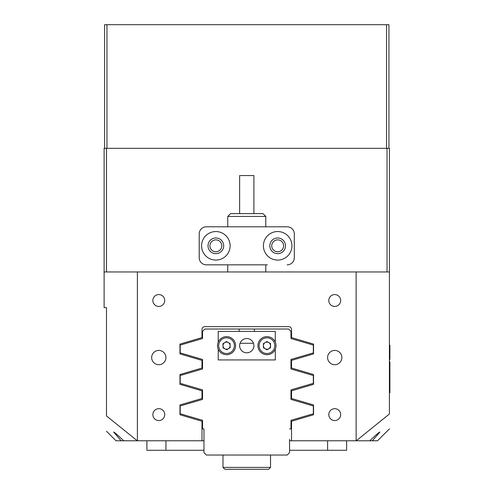 <?xml version="1.0" encoding="UTF-8"?>
<svg xmlns="http://www.w3.org/2000/svg" width="494" height="494" viewBox="0 0 494 494"><rect width="100%" height="100%" fill="white"/><g stroke="black" fill="none" stroke-linecap="round" stroke-linejoin="round"><path stroke-width="0.74" d="M389.414 428.885L377.527 440.772L291.534 440.772L291.534 421.252L313.548 414.756L313.548 404.963L291.534 398.473L291.534 390.822L313.548 384.326L313.548 374.532C306.805 372.544 306.805 372.544 313.548 374.532L291.534 368.036L291.534 360.385L313.548 353.895L313.548 344.096L291.534 337.606L291.534 329.498A2.853 2.853 0 0 0 288.681 326.645L204.843 326.645A2.853 2.853 0 0 0 201.99 329.498L201.99 337.606L179.977 344.096L179.977 353.895L201.99 360.385L201.99 368.036L179.977 374.532L179.977 384.326L201.99 390.822L201.99 398.473L179.977 404.963L179.977 414.756L201.99 421.252L201.99 440.772L137.276 440.772L106.488 415.96C106.488 436.35 106.488 436.35 106.488 415.96L106.488 307.626L104.111 307.626L104.111 148.33L106.488 148.33L106.488 271.966M283.612 245.808A5.947 5.947 0 0 0 277.671 239.868A5.947 5.947 0 0 0 271.725 245.808A5.947 5.947 0 0 0 277.671 251.755A5.947 5.947 0 0 0 283.612 245.808M221.8 245.808A5.947 5.947 0 0 0 215.853 239.868A5.947 5.947 0 0 0 209.913 245.808A5.947 5.947 0 0 0 215.853 251.755A5.947 5.947 0 0 0 221.8 245.808M165.928 357.557A7.132 7.132 0 0 0 158.796 350.425A7.132 7.132 0 0 0 151.658 357.557A7.132 7.132 0 0 0 158.796 364.689A7.132 7.132 0 0 0 165.928 357.557M341.867 357.557A7.132 7.132 0 0 0 334.728 350.425A7.132 7.132 0 0 0 327.596 357.557A7.132 7.132 0 0 0 334.728 364.689A7.132 7.132 0 0 0 341.867 357.557M164.737 414.614A5.947 5.947 0 0 0 158.796 408.674A5.947 5.947 0 0 0 152.85 414.614A5.947 5.947 0 0 0 158.796 420.561A5.947 5.947 0 0 0 164.737 414.614M164.737 300.494A5.947 5.947 0 0 0 158.796 294.554A5.947 5.947 0 0 0 152.85 300.494A5.947 5.947 0 0 0 158.796 306.441A5.947 5.947 0 0 0 164.737 300.494M340.675 300.494A5.947 5.947 0 0 0 334.728 294.554A5.947 5.947 0 0 0 328.788 300.494A5.947 5.947 0 0 0 334.728 306.441A5.947 5.947 0 0 0 340.675 300.494M340.675 414.614A5.947 5.947 0 0 0 334.728 408.674A5.947 5.947 0 0 0 328.788 414.614A5.947 5.947 0 0 0 334.728 420.561A5.947 5.947 0 0 0 340.675 414.614M372.322 440.772L379.905 432.059C379.262 432.083 375.885 434.986 369.753 440.772M123.772 440.772L121.203 440.772L113.62 432.059C114.256 432.083 117.64 434.986 123.772 440.772L137.276 440.772M106.488 431.262L115.997 440.772L121.203 440.772M387.037 271.966L387.037 148.33L389.414 148.33L389.414 271.966L356.131 271.966L356.131 440.772M356.248 440.772L389.414 413.997C389.414 433.831 389.414 433.831 389.414 413.997L389.414 271.966M356.131 271.966L137.394 271.966L137.394 440.772M137.394 271.966L104.111 271.966M387.037 148.33L106.488 148.33M313.548 384.326C310.985 385.079 310.985 385.079 313.548 384.326M289.558 428.885L290.985 428.885L290.985 420.314L313.332 413.768L313.332 405.957L290.985 399.405L290.985 389.883L313.332 383.332L313.332 375.526L290.985 368.975L290.985 359.453L313.332 352.901L313.332 345.09L290.985 338.544L290.985 331.4L288.607 329.023L204.917 329.023L202.54 331.4L202.54 338.544L180.193 345.09L180.193 352.901L202.54 359.453L202.54 368.975L180.193 375.526L180.193 383.332L202.54 389.883L202.54 399.405L180.193 405.957L180.193 413.768L202.54 420.314L202.54 428.885L203.966 428.885L203.966 452.658L206.344 455.036L287.181 455.036L289.558 452.658L289.558 439.345M254.373 331.4L254.373 329.023M239.152 329.023L239.152 331.4M253.49 343.293L240.035 343.293M346.621 450.281L346.621 440.772L346.621 450.281L289.558 450.281M203.966 450.281L146.903 450.281L146.903 440.772M291.534 440.772L289.558 440.772M203.966 440.772L201.99 440.772M263.407 245.808A14.264 14.264 0 0 0 277.671 260.079A14.264 14.264 0 0 0 291.935 245.808A14.264 14.264 0 0 0 277.671 231.544A14.264 14.264 0 0 0 263.407 245.808M269.823 245.808A7.848 7.848 0 0 0 277.671 253.657A7.848 7.848 0 0 0 285.513 245.808A7.848 7.848 0 0 0 277.671 237.966A7.848 7.848 0 0 0 269.823 245.808M201.589 245.808A14.264 14.264 0 0 0 215.853 260.079A14.264 14.264 0 0 0 230.118 245.808A14.264 14.264 0 0 0 215.853 231.544A14.264 14.264 0 0 0 201.589 245.808M208.011 245.808A7.848 7.848 0 0 0 215.853 253.657A7.848 7.848 0 0 0 223.702 245.808A7.848 7.848 0 0 0 215.853 237.966A7.848 7.848 0 0 0 208.011 245.808M294.313 233.921L294.313 257.701L294.313 233.921A7.132 7.132 0 0 0 287.181 226.789L206.344 226.789A7.132 7.132 0 0 0 199.212 233.921L199.212 257.701A7.132 7.132 0 0 0 206.344 264.833L267.377 264.833M267.377 226.789L287.181 226.789M287.181 264.833A7.132 7.132 0 0 0 294.313 257.701M230.593 213.599L262.932 213.599L265.784 216.452L227.74 216.452L230.593 213.599M239.627 213.599L239.627 175.561L253.897 175.561L253.897 213.599M389.414 345.195L389.889 345.195L389.889 359.459L389.414 359.459M389.414 361.836L389.889 361.836L389.889 392.742L389.414 392.742M253.897 345.67A7.132 7.132 0 0 0 246.759 338.538A7.132 7.132 0 0 0 239.627 345.67A7.132 7.132 0 0 0 246.759 352.802A7.132 7.132 0 0 0 253.897 345.67M218.231 342.151L218.231 331.4L275.294 331.4L275.294 342.151M275.294 349.184L275.294 359.935L218.231 359.935L218.231 349.184M218.552 341.471A9.034 9.034 0 0 1 230.747 337.668A9.034 9.034 0 0 1 234.551 349.863A9.034 9.034 0 0 1 222.356 353.667A9.034 9.034 0 0 1 218.552 341.471M229.71 347.325A3.569 3.569 0 0 1 222.992 345.812A3.569 3.569 0 0 1 228.209 342.509A3.569 3.569 0 0 1 229.71 347.325M223.072 347.869L222.905 343.756L226.388 341.552L230.031 343.466L230.198 347.578L226.721 349.783L223.072 347.869M274.775 341.113A9.034 9.034 0 0 1 271.527 353.469A9.034 9.034 0 0 1 259.171 350.221A9.034 9.034 0 0 1 262.413 337.865A9.034 9.034 0 0 1 274.775 341.113A9.034 9.034 0 0 0 262.413 337.865A9.034 9.034 0 0 0 259.171 350.221M263.889 347.467A3.569 3.569 0 0 1 268.742 342.57A3.569 3.569 0 0 1 268.767 348.745A3.569 3.569 0 0 1 263.889 347.467M266.951 341.552L270.527 343.589L270.545 347.708L266.995 349.783L263.413 347.745L263.395 343.626L266.951 341.552M268.637 469.3L224.887 469.3L222.985 467.398L270.539 467.398L270.539 455.036L270.539 467.398L268.637 469.3M202.54 359.453L202.54 368.975M202.54 389.883L202.54 399.405M203.966 428.885L203.966 439.345M290.985 389.883L290.985 399.405M290.985 359.453L290.985 368.975M104.586 148.33L104.586 24.7L388.939 24.7L388.939 148.33M106.963 24.7L106.963 148.33L386.561 148.33L386.561 24.7M327.596 450.281L327.596 440.772M165.928 440.772L165.928 450.281M389.889 352.327L389.414 352.327M389.889 385.61L389.414 385.61M233.501 349.314A7.848 7.848 0 0 0 230.198 338.717A7.848 7.848 0 0 0 219.608 342.021A7.848 7.848 0 0 0 222.911 352.617A7.848 7.848 0 0 0 233.501 349.314M260.196 349.622A7.848 7.848 0 0 0 270.928 352.444A7.848 7.848 0 0 0 273.744 341.712A7.848 7.848 0 0 0 263.018 338.89A7.848 7.848 0 0 0 260.196 349.622M227.74 271.966L227.74 264.833M227.74 226.789L227.74 216.452M265.784 271.966L265.784 264.833M265.784 226.789L265.784 216.452M222.985 455.036L222.985 467.398L222.985 455.036"/></g></svg>
